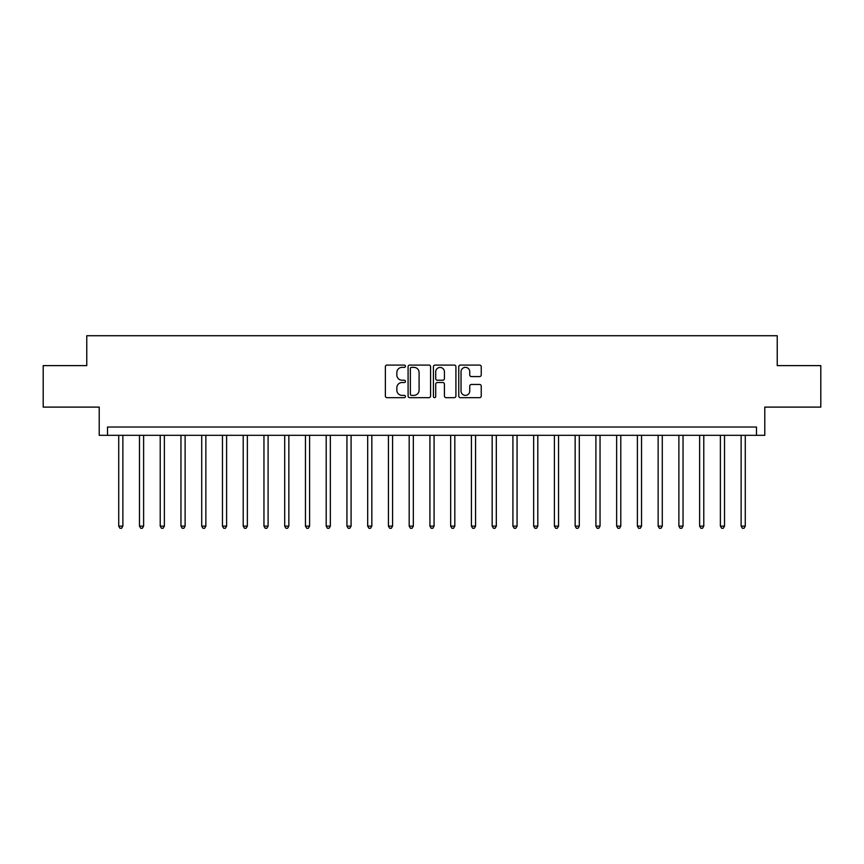 <?xml version="1.0" encoding="UTF-8"?>
<svg xmlns="http://www.w3.org/2000/svg" width="864" height="864" viewBox="0 0 864 864"><rect width="100%" height="100%" fill="white"/><g stroke="black" fill="none" stroke-linecap="round" stroke-linejoin="round"><path stroke-width="1.3" d="M405.443 366.228A1.145 1.145 0 0 0 404.309 365.083L386.996 365.083A1.631 1.631 0 0 0 385.366 366.714L385.366 396.036A1.631 1.631 0 0 0 386.996 397.667L404.309 397.667A1.145 1.145 0 0 0 405.443 396.533A1.145 1.145 0 0 0 404.309 395.388L402.062 395.388A5.216 5.216 0 0 1 396.846 390.172L396.846 387.731A5.216 5.216 0 0 1 402.062 382.514L404.309 382.514A1.145 1.145 0 0 0 405.443 381.38A1.145 1.145 0 0 0 404.309 380.236L402.062 380.236A5.216 5.216 0 0 1 396.846 375.019L396.846 372.578A5.216 5.216 0 0 1 402.062 367.362L404.309 367.362A1.145 1.145 0 0 0 405.443 366.228M479.617 376.574A1.631 1.631 0 0 0 481.237 374.944L481.237 366.714A1.631 1.631 0 0 0 479.617 365.083L460.393 365.083A1.631 1.631 0 0 0 458.762 366.714L458.762 396.036A1.631 1.631 0 0 0 460.393 397.667L479.617 397.667A1.631 1.631 0 0 0 481.237 396.036L481.237 386.1A1.631 1.631 0 0 0 479.617 384.469L471.388 384.469A1.631 1.631 0 0 0 469.757 386.1L469.757 391.025A4.363 4.363 0 0 1 465.394 395.388A4.363 4.363 0 0 1 461.041 391.025L461.041 371.725A4.363 4.363 0 0 1 465.394 367.362A4.363 4.363 0 0 1 469.757 371.725L469.757 374.944A1.631 1.631 0 0 0 471.388 376.574L479.617 376.574M756.486 435.316L764.78 435.316L764.78 407.106L820.8 407.106L820.8 365.612L777.233 365.612L777.233 335.729L86.767 335.729L86.767 365.612L43.2 365.612L43.2 407.106L99.22 407.106L99.22 435.316L756.486 435.316L756.486 427.021L107.514 427.021L107.514 435.316M430.574 366.714A1.631 1.631 0 0 0 428.944 365.083L409.72 365.083A1.631 1.631 0 0 0 408.089 366.714L408.089 396.036A1.631 1.631 0 0 0 409.72 397.667L428.944 397.667A1.631 1.631 0 0 0 430.574 396.036L430.574 366.714M435.056 365.083L454.28 365.083A1.631 1.631 0 0 1 455.911 366.714L455.911 396.036A1.631 1.631 0 0 1 454.28 397.667L446.051 397.667A1.631 1.631 0 0 1 444.42 396.036L444.42 384.145A1.631 1.631 0 0 0 442.789 382.514L437.335 382.514A1.631 1.631 0 0 0 435.704 384.145L435.704 396.533A1.145 1.145 0 0 1 434.57 397.667A1.145 1.145 0 0 1 433.426 396.533L433.426 366.714A1.631 1.631 0 0 1 435.056 365.083M411.512 367.362A1.145 1.145 0 0 0 410.368 368.507L410.368 394.243A1.145 1.145 0 0 0 411.512 395.388L413.878 395.388A5.216 5.216 0 0 0 419.094 390.172L419.094 372.578A5.216 5.216 0 0 0 413.878 367.362L411.512 367.362M444.42 371.801A4.363 4.363 0 0 0 440.068 367.448A4.363 4.363 0 0 0 435.704 371.801L435.704 378.605A1.631 1.631 0 0 0 437.335 380.236L442.789 380.236A1.631 1.631 0 0 0 444.42 378.605L444.42 371.801M118.724 435.316L118.724 526.111L122.872 526.111L122.872 435.316M122.872 526.111L121.619 528.271L119.966 528.271L118.724 526.111M139.471 435.316L139.471 526.111L143.618 526.111L143.618 435.316M143.618 526.111L142.366 528.271L140.713 528.271L139.471 526.111M160.218 435.316L160.218 526.111L164.365 526.111L164.365 435.316M164.365 526.111L163.123 528.271L161.46 528.271L160.218 526.111M180.965 435.316L180.965 526.111L185.112 526.111L185.112 435.316M185.112 526.111L183.87 528.271L182.207 528.271L180.965 526.111M201.712 435.316L201.712 526.111L205.859 526.111L205.859 435.316M205.859 526.111L204.617 528.271L202.954 528.271L201.712 526.111M222.458 435.316L222.458 526.111L226.606 526.111L226.606 435.316M226.606 526.111L225.364 528.271L223.7 528.271L222.458 526.111M243.205 435.316L243.205 526.111L247.352 526.111L247.352 435.316M247.352 526.111L246.11 528.271L244.447 528.271L243.205 526.111M263.952 435.316L263.952 526.111L268.099 526.111L268.099 435.316M268.099 526.111L266.857 528.271L265.194 528.271L263.952 526.111M284.699 435.316L284.699 526.111L288.846 526.111L288.846 435.316M288.846 526.111L287.604 528.271L285.941 528.271L284.699 526.111M305.446 435.316L305.446 526.111L309.593 526.111L309.593 435.316M309.593 526.111L308.351 528.271L306.688 528.271L305.446 526.111M326.192 435.316L326.192 526.111L330.34 526.111L330.34 435.316M330.34 526.111L329.098 528.271L327.434 528.271L326.192 526.111M346.939 435.316L346.939 526.111L351.086 526.111L351.086 435.316M351.086 526.111L349.844 528.271L348.181 528.271L346.939 526.111M367.686 435.316L367.686 526.111L371.833 526.111L371.833 435.316M371.833 526.111L370.591 528.271L368.928 528.271L367.686 526.111M388.433 435.316L388.433 526.111L392.58 526.111L392.58 435.316M392.58 526.111L391.338 528.271L389.675 528.271L388.433 526.111M409.18 435.316L409.18 526.111L413.327 526.111L413.327 435.316M413.327 526.111L412.085 528.271L410.422 528.271L409.18 526.111M429.926 435.316L429.926 526.111L434.074 526.111L434.074 435.316M434.074 526.111L432.832 528.271L431.168 528.271L429.926 526.111M450.673 435.316L450.673 526.111L454.82 526.111L454.82 435.316M454.82 526.111L453.578 528.271L451.915 528.271L450.673 526.111M471.42 435.316L471.42 526.111L475.567 526.111L475.567 435.316M475.567 526.111L474.325 528.271L472.662 528.271L471.42 526.111M492.167 435.316L492.167 526.111L496.314 526.111L496.314 435.316M496.314 526.111L495.072 528.271L493.409 528.271L492.167 526.111M512.914 435.316L512.914 526.111L517.061 526.111L517.061 435.316M517.061 526.111L515.819 528.271L514.156 528.271L512.914 526.111M533.66 435.316L533.66 526.111L537.808 526.111L537.808 435.316M537.808 526.111L536.566 528.271L534.902 528.271L533.66 526.111M554.407 435.316L554.407 526.111L558.554 526.111L558.554 435.316M558.554 526.111L557.312 528.271L555.649 528.271L554.407 526.111M575.154 435.316L575.154 526.111L579.301 526.111L579.301 435.316M579.301 526.111L578.059 528.271L576.396 528.271L575.154 526.111M595.901 435.316L595.901 526.111L600.048 526.111L600.048 435.316M600.048 526.111L598.806 528.271L597.143 528.271L595.901 526.111M616.648 435.316L616.648 526.111L620.795 526.111L620.795 435.316M620.795 526.111L619.553 528.271L617.89 528.271L616.648 526.111M637.394 435.316L637.394 526.111L641.542 526.111L641.542 435.316M641.542 526.111L640.3 528.271L638.636 528.271L637.394 526.111M658.141 435.316L658.141 526.111L662.288 526.111L662.288 435.316M662.288 526.111L661.046 528.271L659.383 528.271L658.141 526.111M678.888 435.316L678.888 526.111L683.035 526.111L683.035 435.316M683.035 526.111L681.793 528.271L680.13 528.271L678.888 526.111M699.635 435.316L699.635 526.111L703.782 526.111L703.782 435.316M703.782 526.111L702.54 528.271L700.877 528.271L699.635 526.111M720.382 435.316L720.382 526.111L724.529 526.111L724.529 435.316M724.529 526.111L723.287 528.271L721.634 528.271L720.382 526.111M741.128 435.316L741.128 526.111L745.276 526.111L745.276 435.316M745.276 526.111L744.034 528.271L742.381 528.271L741.128 526.111"/></g></svg>
